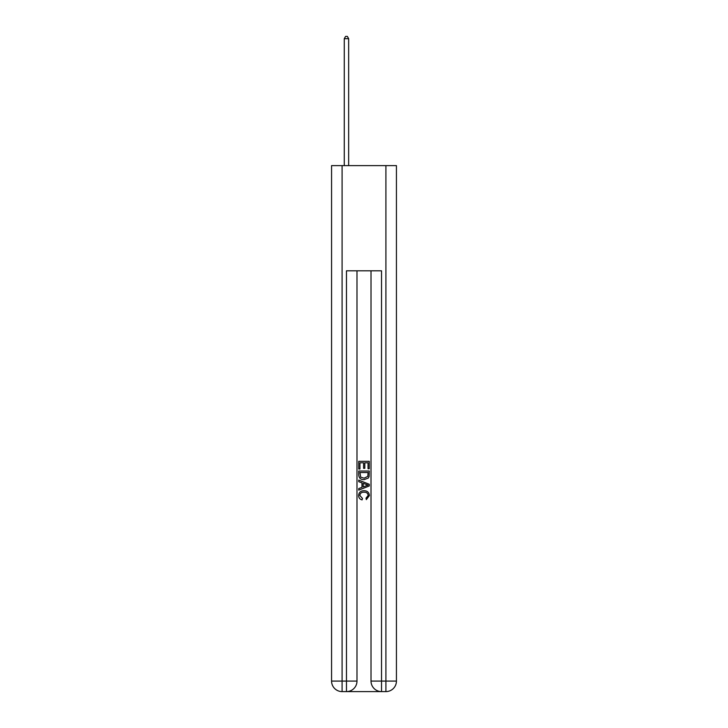 <?xml version="1.0" encoding="UTF-8"?>
<svg xmlns="http://www.w3.org/2000/svg" width="728" height="728" viewBox="0 0 728 728"><rect width="100%" height="100%" fill="white"/><g stroke="black" fill="none" stroke-linecap="round" stroke-linejoin="round"><path stroke-width="1.09" d="M347.256 691.6L380.744 691.6M342.087 165.62L342.087 681.08L331.568 681.08L331.568 165.62L396.432 165.62L396.432 681.08L385.913 681.08L385.913 165.62M381.536 691.6L381.536 681.08L371.016 681.08A10.52 10.52 0 0 0 381.536 691.6L385.913 691.6L385.913 681.08L381.536 681.08L381.536 270.816L346.464 270.816L346.464 681.08L342.087 681.08L342.087 691.6L346.464 691.6A10.52 10.52 0 0 0 356.984 681.08L346.464 681.08L346.464 691.6M356.984 270.816L356.984 681.08M371.016 681.08L371.016 270.816M385.913 691.6A10.52 10.52 0 0 0 396.432 681.08M331.568 681.08A10.52 10.52 0 0 0 342.087 691.6M358.74 469.005L358.74 461.315L369.26 461.315L369.26 468.732L368.05 468.732L368.05 462.799L364.81 462.799L364.81 468.322L363.6 468.322L363.6 462.799L359.951 462.799L359.951 469.005L358.74 469.005M358.74 474.793L358.74 471.025L369.26 471.025L369.105 476.476L368.359 478.014L364.055 479.652C360.697 479.67 358.922 478.05 358.74 474.793M359.951 472.508L360.697 477.159L364.082 478.169L367.831 476.376L368.05 472.508L359.951 472.508M358.74 481.681L358.74 480.107L369.26 484.284L369.26 485.958L358.74 490.135L358.74 488.561L361.98 487.36L361.98 482.873L358.74 481.681M366.102 484.402L363.19 483.319L363.19 486.914L368.05 485.121L366.102 484.402M359.823 495.45L362.453 498.398L362.107 499.89C359.878 499.308 358.713 497.87 358.604 495.595C358.886 492.365 360.715 490.736 364.082 490.718C367.312 490.781 369.087 492.401 369.396 495.559L366.339 499.617L366.02 498.134L368.177 495.486C367.868 493.22 366.502 492.119 364.082 492.201C361.625 492.073 360.196 493.156 359.823 495.45M348.657 165.62L348.657 38.675L344.271 38.675L344.271 165.62M344.271 38.675L345.591 36.4L347.347 36.4L348.657 38.675"/></g></svg>
